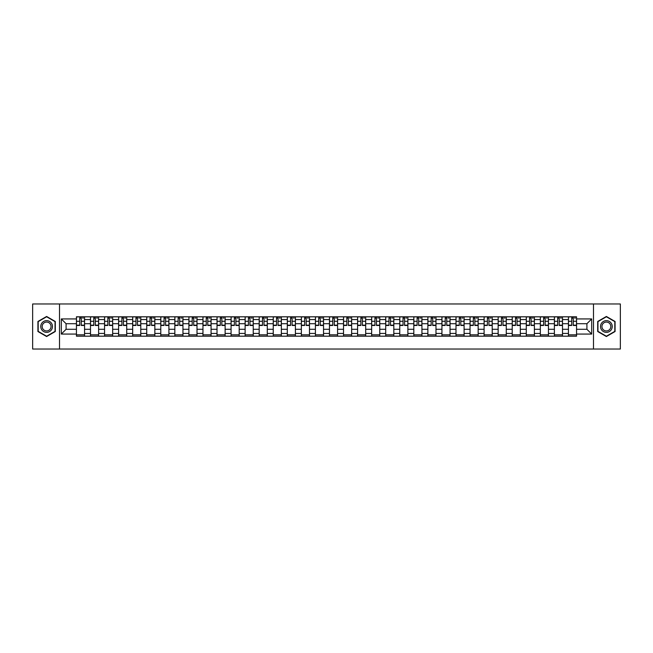 <?xml version="1.0" encoding="UTF-8"?>
<svg xmlns="http://www.w3.org/2000/svg" width="653" height="653" viewBox="0 0 653 653"><rect width="100%" height="100%" fill="white"/><g stroke="black" fill="none" stroke-linecap="round" stroke-linejoin="round"><path stroke-width="0.98" d="M593.495 349.029L620.35 349.029L620.35 303.971L32.65 303.971L32.65 349.029L593.495 349.029L593.495 303.971M90.498 336.189L90.498 319.562L84.555 319.562L84.555 336.189M84.555 319.562L84.555 316.811M90.498 319.562L90.498 316.811M98.611 316.811L98.611 336.189M104.562 336.189L104.562 316.811M112.667 316.811L112.667 336.189M118.617 336.189L118.617 316.811M126.723 316.811L126.723 336.189M132.673 336.189L132.673 316.811M140.779 316.811L140.779 336.189M146.729 336.189L146.729 316.811M154.843 316.811L154.843 336.189M160.785 336.189L160.785 316.811M168.898 316.811L168.898 336.189M174.841 336.189L174.841 316.811M182.954 316.811L182.954 336.189M188.905 336.189L188.905 316.811M197.01 316.811L197.01 336.189M202.961 336.189L202.961 316.811M211.066 316.811L211.066 336.189M217.016 336.189L217.016 316.811M225.122 316.811L225.122 336.189M231.072 336.189L231.072 316.811M239.186 316.811L239.186 336.189M245.128 336.189L245.128 316.811M253.242 316.811L253.242 336.189M259.184 336.189L259.184 316.811M267.297 316.811L267.297 336.189M273.248 336.189L273.248 316.811M281.353 316.811L281.353 336.189M287.304 336.189L287.304 316.811M295.409 316.811L295.409 336.189M301.36 336.189L301.36 316.811M309.473 316.811L309.473 336.189M315.415 336.189L315.415 316.811M323.529 316.811L323.529 336.189M329.471 336.189L329.471 316.811M337.585 316.811L337.585 336.189M343.527 336.189L343.527 316.811M351.641 316.811L351.641 336.189M357.591 336.189L357.591 316.811M365.696 316.811L365.696 336.189M371.647 336.189L371.647 316.811M379.752 316.811L379.752 336.189M385.703 336.189L385.703 316.811M393.816 316.811L393.816 336.189M399.758 336.189L399.758 316.811M407.872 316.811L407.872 336.189M413.814 336.189L413.814 316.811M421.928 316.811L421.928 336.189M427.878 336.189L427.878 316.811M435.984 316.811L435.984 336.189M441.934 336.189L441.934 316.811M450.039 316.811L450.039 336.189M455.99 336.189L455.99 316.811M464.095 316.811L464.095 336.189M470.046 336.189L470.046 316.811M478.159 316.811L478.159 336.189M484.102 336.189L484.102 316.811M492.215 316.811L492.215 336.189M498.157 336.189L498.157 316.811M506.271 316.811L506.271 336.189M512.221 336.189L512.221 316.811M520.327 316.811L520.327 336.189M526.277 336.189L526.277 316.811M534.383 316.811L534.383 336.189M540.333 336.189L540.333 316.811M548.438 316.811L548.438 336.189M554.389 336.189L554.389 316.811M562.502 316.811L562.502 336.189M568.445 336.189L568.445 316.811M568.445 329.292L562.502 329.292M554.389 329.292L548.438 329.292M540.333 329.292L534.383 329.292M526.277 329.292L520.327 329.292M512.221 329.292L506.271 329.292M498.157 329.292L492.215 329.292M484.102 329.292L478.159 329.292M470.046 329.292L464.095 329.292M455.99 329.292L450.039 329.292M441.934 329.292L435.984 329.292M427.878 329.292L421.928 329.292M413.814 329.292L407.872 329.292M399.758 329.292L393.816 329.292M385.703 329.292L379.752 329.292M371.647 329.292L365.696 329.292M357.591 329.292L351.641 329.292M343.527 329.292L337.585 329.292M329.471 329.292L323.529 329.292M315.415 329.292L309.473 329.292M301.36 329.292L295.409 329.292M287.304 329.292L281.353 329.292M273.248 329.292L267.297 329.292M259.184 329.292L253.242 329.292M245.128 329.292L239.186 329.292M231.072 329.292L225.122 329.292M217.016 329.292L211.066 329.292M202.961 329.292L197.01 329.292M188.905 329.292L182.954 329.292M174.841 329.292L168.898 329.292M160.785 329.292L154.843 329.292M146.729 329.292L140.779 329.292M132.673 329.292L126.723 329.292M118.617 329.292L112.667 329.292M104.562 329.292L98.611 329.292M90.498 329.292L84.555 329.292M568.445 323.708L562.502 323.708M554.389 323.708L548.438 323.708M540.333 323.708L534.383 323.708M526.277 323.708L520.327 323.708M512.221 323.708L506.271 323.708M498.157 323.708L492.215 323.708M484.102 323.708L478.159 323.708M470.046 323.708L464.095 323.708M455.99 323.708L450.039 323.708M441.934 323.708L435.984 323.708M427.878 323.708L421.928 323.708M413.814 323.708L407.872 323.708M399.758 323.708L393.816 323.708M385.703 323.708L379.752 323.708M371.647 323.708L365.696 323.708M357.591 323.708L351.641 323.708M343.527 323.708L337.585 323.708M329.471 323.708L323.529 323.708M315.415 323.708L309.473 323.708M301.36 323.708L295.409 323.708M287.304 323.708L281.353 323.708M273.248 323.708L267.297 323.708M259.184 323.708L253.242 323.708M245.128 323.708L239.186 323.708M231.072 323.708L225.122 323.708M217.016 323.708L211.066 323.708M202.961 323.708L197.01 323.708M188.905 323.708L182.954 323.708M174.841 323.708L168.898 323.708M160.785 323.708L154.843 323.708M146.729 323.708L140.779 323.708M132.673 323.708L126.723 323.708M118.617 323.708L112.667 323.708M104.562 323.708L98.611 323.708M90.498 323.708L84.555 323.708M66.084 329.292L76.442 329.292L76.442 323.708L66.084 323.708L66.084 329.292L61.309 334.067L61.309 318.933L76.442 318.933L76.442 323.708M576.558 323.708L576.558 329.292L586.916 329.292L586.916 323.708L576.558 323.708L576.558 316.811L76.442 316.811L76.442 318.933M576.558 318.933L591.691 318.933L591.691 334.067L576.558 334.067L576.558 329.292M76.442 329.292L76.442 336.189L576.558 336.189L576.558 334.067M76.442 334.067L61.309 334.067M59.505 349.029L59.505 303.971M55.309 321.48L46.616 316.46L37.923 321.48L37.923 331.52L46.616 336.54L55.309 331.52L55.309 321.48M615.077 321.48L606.384 316.46L597.691 321.48L597.691 331.52L606.384 336.54L615.077 331.52L615.077 321.48M84.555 334.834L76.442 334.834M79.731 318.166L81.266 318.166M98.611 334.834L90.498 334.834M93.787 318.166L95.322 318.166M112.667 334.834L104.562 334.834M107.851 318.166L109.377 318.166M126.723 334.834L118.617 334.834M121.907 318.166L123.433 318.166M140.779 334.834L132.673 334.834M135.963 318.166L137.497 318.166M154.843 334.834L146.729 334.834M150.019 318.166L151.553 318.166M168.898 334.834L160.785 334.834M164.074 318.166L165.609 318.166M182.954 334.834L174.841 334.834M178.13 318.166L179.665 318.166M197.01 334.834L188.905 334.834M192.194 318.166L193.721 318.166M211.066 334.834L202.961 334.834M206.25 318.166L207.776 318.166M225.122 334.834L217.016 334.834M220.306 318.166L221.84 318.166M239.186 334.834L231.072 334.834M234.362 318.166L235.896 318.166M253.242 334.834L245.128 334.834M248.418 318.166L249.952 318.166M267.297 334.834L259.184 334.834M262.473 318.166L264.008 318.166M281.353 334.834L273.248 334.834M276.537 318.166L278.064 318.166M295.409 334.834L287.304 334.834M290.593 318.166L292.12 318.166M309.473 334.834L301.36 334.834M304.649 318.166L306.184 318.166M323.529 334.834L315.415 334.834M318.705 318.166L320.239 318.166M337.585 334.834L329.471 334.834M332.761 318.166L334.295 318.166M351.641 334.834L343.527 334.834M346.816 318.166L348.351 318.166M365.696 334.834L357.591 334.834M360.88 318.166L362.407 318.166M379.752 334.834L371.647 334.834M374.936 318.166L376.463 318.166M393.816 334.834L385.703 334.834M388.992 318.166L390.527 318.166M407.872 334.834L399.758 334.834M403.048 318.166L404.582 318.166M421.928 334.834L413.814 334.834M417.104 318.166L418.638 318.166M435.984 334.834L427.878 334.834M431.16 318.166L432.694 318.166M450.039 334.834L441.934 334.834M445.224 318.166L446.75 318.166M464.095 334.834L455.99 334.834M459.279 318.166L460.806 318.166M478.159 334.834L470.046 334.834M473.335 318.166L474.87 318.166M492.215 334.834L484.102 334.834M487.391 318.166L488.926 318.166M506.271 334.834L498.157 334.834M501.447 318.166L502.981 318.166M520.327 334.834L512.221 334.834M515.503 318.166L517.037 318.166M534.383 334.834L526.277 334.834M529.567 318.166L531.093 318.166M548.438 334.834L540.333 334.834M543.623 318.166L545.149 318.166M562.502 334.834L554.389 334.834M557.678 318.166L559.213 318.166M576.558 334.834L568.445 334.834M571.734 318.166L573.269 318.166M61.309 318.933L66.084 323.708M586.916 329.292L591.691 334.067M586.916 323.708L591.691 318.933M81.266 325.463L81.266 316.901L84.506 316.901L84.506 325.463L81.266 325.463M79.731 318.076L81.266 318.076M82.613 318.076L83.339 318.076M78.384 316.901L76.491 316.901L76.491 325.463L79.731 325.463L79.731 316.901L82.613 316.901M95.322 325.463L95.322 316.901L98.562 316.901L98.562 325.463L95.322 325.463M93.787 318.076L95.322 318.076M96.677 318.076L97.395 318.076M92.44 316.901L90.547 316.901L90.547 325.463L93.787 325.463L93.787 316.901L96.677 316.901M109.377 325.463L109.377 316.901L112.626 316.901L112.626 325.463L109.377 325.463M107.851 318.076L109.377 318.076M110.732 318.076L111.451 318.076M106.496 316.901L104.602 316.901L104.602 325.463L107.851 325.463L107.851 316.901L110.732 316.901M41.547 329.43A5.861 5.861 0 0 0 49.546 331.569A5.861 5.861 0 0 0 51.693 323.57A5.861 5.861 0 0 0 43.686 321.431A5.861 5.861 0 0 0 41.547 329.43M42.78 328.72A4.432 4.432 0 0 0 48.836 330.336A4.432 4.432 0 0 0 50.461 324.28A4.432 4.432 0 0 0 44.396 322.664A4.432 4.432 0 0 0 42.78 328.72M46.616 316.77L55.04 321.635L55.04 331.365L46.616 336.23L38.192 331.365L38.192 321.635L46.616 316.77M601.307 329.43A5.861 5.861 0 0 0 609.314 331.569A5.861 5.861 0 0 0 611.453 323.57A5.861 5.861 0 0 0 603.454 321.431A5.861 5.861 0 0 0 601.307 329.43M602.539 328.72A4.432 4.432 0 0 0 608.604 330.336A4.432 4.432 0 0 0 610.22 324.28A4.432 4.432 0 0 0 604.164 322.664A4.432 4.432 0 0 0 602.539 328.72M606.384 316.77L614.808 321.635L614.808 331.365L606.384 336.23L597.96 331.365L597.96 321.635L606.384 316.77M123.433 325.463L123.433 316.901L126.682 316.901L126.682 325.463L123.433 325.463M121.907 318.076L123.433 318.076M124.788 318.076L125.507 318.076M120.552 316.901L118.658 316.901L118.658 325.463L121.907 325.463L121.907 316.901L124.788 316.901M137.497 325.463L137.497 316.901L140.738 316.901L140.738 325.463L137.497 325.463M135.963 318.076L137.497 318.076M138.844 318.076L139.562 318.076M134.608 316.901L132.714 316.901L132.714 325.463L135.963 325.463L135.963 316.901L138.844 316.901M151.553 325.463L151.553 316.901L154.794 316.901L154.794 325.463L151.553 325.463M150.019 318.076L151.553 318.076M152.9 318.076L153.626 318.076M148.664 316.901L146.778 316.901L146.778 325.463L150.019 325.463L150.019 316.901L152.9 316.901M165.609 325.463L165.609 316.901L168.849 316.901L168.849 325.463L165.609 325.463M164.074 318.076L165.609 318.076M166.956 318.076L167.682 318.076M162.728 316.901L160.834 316.901L160.834 325.463L164.074 325.463L164.074 316.901L166.956 316.901M179.665 325.463L179.665 316.901L182.905 316.901L182.905 325.463L179.665 325.463M178.13 318.076L179.665 318.076M181.02 318.076L181.738 318.076M176.783 316.901L174.89 316.901L174.89 325.463L178.13 325.463L178.13 316.901L181.02 316.901M193.721 325.463L193.721 316.901L196.969 316.901L196.969 325.463L193.721 325.463M192.194 318.076L193.721 318.076M195.076 318.076L195.794 318.076M190.839 316.901L188.946 316.901L188.946 325.463L192.194 325.463L192.194 316.901L195.076 316.901M207.776 325.463L207.776 316.901L211.025 316.901L211.025 325.463L207.776 325.463M206.25 318.076L207.776 318.076M209.131 318.076L209.85 318.076M204.895 316.901L203.001 316.901L203.001 325.463L206.25 325.463L206.25 316.901L209.131 316.901M221.84 325.463L221.84 316.901L225.081 316.901L225.081 325.463L221.84 325.463M220.306 318.076L221.84 318.076M223.187 318.076L223.906 318.076M218.951 316.901L217.057 316.901L217.057 325.463L220.306 325.463L220.306 316.901L223.187 316.901M235.896 325.463L235.896 316.901L239.137 316.901L239.137 325.463L235.896 325.463M234.362 318.076L235.896 318.076M237.243 318.076L237.97 318.076M233.007 316.901L231.121 316.901L231.121 325.463L234.362 325.463L234.362 316.901L237.243 316.901M249.952 325.463L249.952 316.901L253.193 316.901L253.193 325.463L249.952 325.463M248.418 318.076L249.952 318.076M251.299 318.076L252.025 318.076M247.071 316.901L245.177 316.901L245.177 325.463L248.418 325.463L248.418 316.901L251.299 316.901M264.008 325.463L264.008 316.901L267.248 316.901L267.248 325.463L264.008 325.463M262.473 318.076L264.008 318.076M265.363 318.076L266.081 318.076M261.127 316.901L259.233 316.901L259.233 325.463L262.473 325.463L262.473 316.901L265.363 316.901M278.064 325.463L278.064 316.901L281.312 316.901L281.312 325.463L278.064 325.463M276.537 318.076L278.064 318.076M279.419 318.076L280.137 318.076M275.182 316.901L273.289 316.901L273.289 325.463L276.537 325.463L276.537 316.901L279.419 316.901M292.12 325.463L292.12 316.901L295.368 316.901L295.368 325.463L292.12 325.463M290.593 318.076L292.12 318.076M293.475 318.076L294.193 318.076M289.238 316.901L287.344 316.901L287.344 325.463L290.593 325.463L290.593 316.901L293.475 316.901M306.184 325.463L306.184 316.901L309.424 316.901L309.424 325.463L306.184 325.463M304.649 318.076L306.184 318.076M307.53 318.076L308.249 318.076M303.294 316.901L301.4 316.901L301.4 325.463L304.649 325.463L304.649 316.901L307.53 316.901M320.239 325.463L320.239 316.901L323.48 316.901L323.48 325.463L320.239 325.463M318.705 318.076L320.239 318.076M321.586 318.076L322.313 318.076M317.35 316.901L315.464 316.901L315.464 325.463L318.705 325.463L318.705 316.901L321.586 316.901M334.295 325.463L334.295 316.901L337.536 316.901L337.536 325.463L334.295 325.463M332.761 318.076L334.295 318.076M335.65 318.076L336.368 318.076M331.414 316.901L329.52 316.901L329.52 325.463L332.761 325.463L332.761 316.901L335.65 316.901M348.351 325.463L348.351 316.901L351.6 316.901L351.6 325.463L348.351 325.463M346.816 318.076L348.351 318.076M349.706 318.076L350.424 318.076M345.47 316.901L343.576 316.901L343.576 325.463L346.816 325.463L346.816 316.901L349.706 316.901M362.407 325.463L362.407 316.901L365.656 316.901L365.656 325.463L362.407 325.463M360.88 318.076L362.407 318.076M363.762 318.076L364.48 318.076M359.525 316.901L357.632 316.901L357.632 325.463L360.88 325.463L360.88 316.901L363.762 316.901M376.463 325.463L376.463 316.901L379.711 316.901L379.711 325.463L376.463 325.463M374.936 318.076L376.463 318.076M377.818 318.076L378.536 318.076M373.581 316.901L371.688 316.901L371.688 325.463L374.936 325.463L374.936 316.901L377.818 316.901M390.527 325.463L390.527 316.901L393.767 316.901L393.767 325.463L390.527 325.463M388.992 318.076L390.527 318.076M391.873 318.076L392.6 318.076M387.637 316.901L385.752 316.901L385.752 325.463L388.992 325.463L388.992 316.901L391.873 316.901M404.582 325.463L404.582 316.901L407.823 316.901L407.823 325.463L404.582 325.463M403.048 318.076L404.582 318.076M405.929 318.076L406.656 318.076M401.701 316.901L399.807 316.901L399.807 325.463L403.048 325.463L403.048 316.901L405.929 316.901M418.638 325.463L418.638 316.901L421.879 316.901L421.879 325.463L418.638 325.463M417.104 318.076L418.638 318.076M419.993 318.076L420.712 318.076M415.757 316.901L413.863 316.901L413.863 325.463L417.104 325.463L417.104 316.901L419.993 316.901M432.694 325.463L432.694 316.901L435.943 316.901L435.943 325.463L432.694 325.463M431.16 318.076L432.694 318.076M434.049 318.076L434.767 318.076M429.813 316.901L427.919 316.901L427.919 325.463L431.16 325.463L431.16 316.901L434.049 316.901M446.75 325.463L446.75 316.901L449.999 316.901L449.999 325.463L446.75 325.463M445.224 318.076L446.75 318.076M448.105 318.076L448.823 318.076M443.869 316.901L441.975 316.901L441.975 325.463L445.224 325.463L445.224 316.901L448.105 316.901M460.806 325.463L460.806 316.901L464.054 316.901L464.054 325.463L460.806 325.463M459.279 318.076L460.806 318.076M462.161 318.076L462.879 318.076M457.924 316.901L456.031 316.901L456.031 325.463L459.279 325.463L459.279 316.901L462.161 316.901M474.87 325.463L474.87 316.901L478.11 316.901L478.11 325.463L474.87 325.463M473.335 318.076L474.87 318.076M476.217 318.076L476.943 318.076M471.98 316.901L470.095 316.901L470.095 325.463L473.335 325.463L473.335 316.901L476.217 316.901M488.926 325.463L488.926 316.901L492.166 316.901L492.166 325.463L488.926 325.463M487.391 318.076L488.926 318.076M490.272 318.076L490.999 318.076M486.044 316.901L484.151 316.901L484.151 325.463L487.391 325.463L487.391 316.901L490.272 316.901M502.981 325.463L502.981 316.901L506.222 316.901L506.222 325.463L502.981 325.463M501.447 318.076L502.981 318.076M504.336 318.076L505.055 318.076M500.1 316.901L498.206 316.901L498.206 325.463L501.447 325.463L501.447 316.901L504.336 316.901M517.037 325.463L517.037 316.901L520.286 316.901L520.286 325.463L517.037 325.463M515.503 318.076L517.037 318.076M518.392 318.076L519.111 318.076M514.156 316.901L512.262 316.901L512.262 325.463L515.503 325.463L515.503 316.901L518.392 316.901M531.093 325.463L531.093 316.901L534.342 316.901L534.342 325.463L531.093 325.463M529.567 318.076L531.093 318.076M532.448 318.076L533.166 318.076M528.212 316.901L526.318 316.901L526.318 325.463L529.567 325.463L529.567 316.901L532.448 316.901M545.149 325.463L545.149 316.901L548.398 316.901L548.398 325.463L545.149 325.463M543.623 318.076L545.149 318.076M546.504 318.076L547.222 318.076M542.268 316.901L540.374 316.901L540.374 325.463L543.623 325.463L543.623 316.901L546.504 316.901M559.213 325.463L559.213 316.901L562.453 316.901L562.453 325.463L559.213 325.463M557.678 318.076L559.213 318.076M560.56 318.076L561.286 318.076M556.323 316.901L554.438 316.901L554.438 325.463L557.678 325.463L557.678 316.901L560.56 316.901M573.269 325.463L573.269 316.901L576.509 316.901L576.509 325.463L573.269 325.463M571.734 318.076L573.269 318.076M574.616 318.076L575.342 318.076M570.387 316.901L568.494 316.901L568.494 325.463L571.734 325.463L571.734 316.901L574.616 316.901M554.389 319.562L548.438 319.562M540.333 319.562L534.383 319.562M526.277 319.562L520.327 319.562M512.221 319.562L506.271 319.562M498.157 319.562L492.215 319.562M484.102 319.562L478.159 319.562M470.046 319.562L464.095 319.562M455.99 319.562L450.039 319.562M441.934 319.562L435.984 319.562M427.878 319.562L421.928 319.562M413.814 319.562L407.872 319.562M399.758 319.562L393.816 319.562M385.703 319.562L379.752 319.562M371.647 319.562L365.696 319.562M357.591 319.562L351.641 319.562M343.527 319.562L337.585 319.562M329.471 319.562L323.529 319.562M315.415 319.562L309.473 319.562M301.36 319.562L295.409 319.562M287.304 319.562L281.353 319.562M273.248 319.562L267.297 319.562M259.184 319.562L253.242 319.562M245.128 319.562L239.186 319.562M231.072 319.562L225.122 319.562M217.016 319.562L211.066 319.562M202.961 319.562L197.01 319.562M188.905 319.562L182.954 319.562M174.841 319.562L168.898 319.562M160.785 319.562L154.843 319.562M146.729 319.562L140.779 319.562M132.673 319.562L126.723 319.562M118.617 319.562L112.667 319.562M104.562 319.562L98.611 319.562M568.445 319.562L562.502 319.562M554.389 333.438L548.438 333.438M540.333 333.438L534.383 333.438M526.277 333.438L520.327 333.438M512.221 333.438L506.271 333.438M498.157 333.438L492.215 333.438M484.102 333.438L478.159 333.438M470.046 333.438L464.095 333.438M455.99 333.438L450.039 333.438M441.934 333.438L435.984 333.438M427.878 333.438L421.928 333.438M413.814 333.438L407.872 333.438M399.758 333.438L393.816 333.438M385.703 333.438L379.752 333.438M371.647 333.438L365.696 333.438M357.591 333.438L351.641 333.438M343.527 333.438L337.585 333.438M329.471 333.438L323.529 333.438M315.415 333.438L309.473 333.438M301.36 333.438L295.409 333.438M287.304 333.438L281.353 333.438M273.248 333.438L267.297 333.438M259.184 333.438L253.242 333.438M245.128 333.438L239.186 333.438M231.072 333.438L225.122 333.438M217.016 333.438L211.066 333.438M202.961 333.438L197.01 333.438M188.905 333.438L182.954 333.438M174.841 333.438L168.898 333.438M160.785 333.438L154.843 333.438M146.729 333.438L140.779 333.438M132.673 333.438L126.723 333.438M118.617 333.438L112.667 333.438M104.562 333.438L98.611 333.438M90.498 333.438L84.555 333.438M568.445 333.438L562.502 333.438M81.266 325.153L84.506 325.153M81.266 321.276L84.506 321.276M76.491 325.153L79.731 325.153M76.491 321.276L79.731 321.276M95.322 325.153L98.562 325.153M95.322 321.276L98.562 321.276M90.547 325.153L93.787 325.153M90.547 321.276L93.787 321.276M109.377 325.153L112.626 325.153M109.377 321.276L112.626 321.276M104.602 325.153L107.851 325.153M104.602 321.276L107.851 321.276M123.433 325.153L126.682 325.153M123.433 321.276L126.682 321.276M118.658 325.153L121.907 325.153M118.658 321.276L121.907 321.276M137.497 325.153L140.738 325.153M137.497 321.276L140.738 321.276M132.714 325.153L135.963 325.153M132.714 321.276L135.963 321.276M151.553 325.153L154.794 325.153M151.553 321.276L154.794 321.276M146.778 325.153L150.019 325.153M146.778 321.276L150.019 321.276M165.609 325.153L168.849 325.153M165.609 321.276L168.849 321.276M160.834 325.153L164.074 325.153M160.834 321.276L164.074 321.276M179.665 325.153L182.905 325.153M179.665 321.276L182.905 321.276M174.89 325.153L178.13 325.153M174.89 321.276L178.13 321.276M193.721 325.153L196.969 325.153M193.721 321.276L196.969 321.276M188.946 325.153L192.194 325.153M188.946 321.276L192.194 321.276M207.776 325.153L211.025 325.153M207.776 321.276L211.025 321.276M203.001 325.153L206.25 325.153M203.001 321.276L206.25 321.276M221.84 325.153L225.081 325.153M221.84 321.276L225.081 321.276M217.057 325.153L220.306 325.153M217.057 321.276L220.306 321.276M235.896 325.153L239.137 325.153M235.896 321.276L239.137 321.276M231.121 325.153L234.362 325.153M231.121 321.276L234.362 321.276M249.952 325.153L253.193 325.153M249.952 321.276L253.193 321.276M245.177 325.153L248.418 325.153M245.177 321.276L248.418 321.276M264.008 325.153L267.248 325.153M264.008 321.276L267.248 321.276M259.233 325.153L262.473 325.153M259.233 321.276L262.473 321.276M278.064 325.153L281.312 325.153M278.064 321.276L281.312 321.276M273.289 325.153L276.537 325.153M273.289 321.276L276.537 321.276M292.12 325.153L295.368 325.153M292.12 321.276L295.368 321.276M287.344 325.153L290.593 325.153M287.344 321.276L290.593 321.276M306.184 325.153L309.424 325.153M306.184 321.276L309.424 321.276M301.4 325.153L304.649 325.153M301.4 321.276L304.649 321.276M320.239 325.153L323.48 325.153M320.239 321.276L323.48 321.276M315.464 325.153L318.705 325.153M315.464 321.276L318.705 321.276M334.295 325.153L337.536 325.153M334.295 321.276L337.536 321.276M329.52 325.153L332.761 325.153M329.52 321.276L332.761 321.276M348.351 325.153L351.6 325.153M348.351 321.276L351.6 321.276M343.576 325.153L346.816 325.153M343.576 321.276L346.816 321.276M362.407 325.153L365.656 325.153M362.407 321.276L365.656 321.276M357.632 325.153L360.88 325.153M357.632 321.276L360.88 321.276M376.463 325.153L379.711 325.153M376.463 321.276L379.711 321.276M371.688 325.153L374.936 325.153M371.688 321.276L374.936 321.276M390.527 325.153L393.767 325.153M390.527 321.276L393.767 321.276M385.752 325.153L388.992 325.153M385.752 321.276L388.992 321.276M404.582 325.153L407.823 325.153M404.582 321.276L407.823 321.276M399.807 325.153L403.048 325.153M399.807 321.276L403.048 321.276M418.638 325.153L421.879 325.153M418.638 321.276L421.879 321.276M413.863 325.153L417.104 325.153M413.863 321.276L417.104 321.276M432.694 325.153L435.943 325.153M432.694 321.276L435.943 321.276M427.919 325.153L431.16 325.153M427.919 321.276L431.16 321.276M446.75 325.153L449.999 325.153M446.75 321.276L449.999 321.276M441.975 325.153L445.224 325.153M441.975 321.276L445.224 321.276M460.806 325.153L464.054 325.153M460.806 321.276L464.054 321.276M456.031 325.153L459.279 325.153M456.031 321.276L459.279 321.276M474.87 325.153L478.11 325.153M474.87 321.276L478.11 321.276M470.095 325.153L473.335 325.153M470.095 321.276L473.335 321.276M488.926 325.153L492.166 325.153M488.926 321.276L492.166 321.276M484.151 325.153L487.391 325.153M484.151 321.276L487.391 321.276M502.981 325.153L506.222 325.153M502.981 321.276L506.222 321.276M498.206 325.153L501.447 325.153M498.206 321.276L501.447 321.276M517.037 325.153L520.286 325.153M517.037 321.276L520.286 321.276M512.262 325.153L515.503 325.153M512.262 321.276L515.503 321.276M531.093 325.153L534.342 325.153M531.093 321.276L534.342 321.276M526.318 325.153L529.567 325.153M526.318 321.276L529.567 321.276M545.149 325.153L548.398 325.153M545.149 321.276L548.398 321.276M540.374 325.153L543.623 325.153M540.374 321.276L543.623 321.276M559.213 325.153L562.453 325.153M559.213 321.276L562.453 321.276M554.438 325.153L557.678 325.153M554.438 321.276L557.678 321.276M573.269 325.153L576.509 325.153M573.269 321.276L576.509 321.276M568.494 325.153L571.734 325.153M568.494 321.276L571.734 321.276"/></g></svg>
